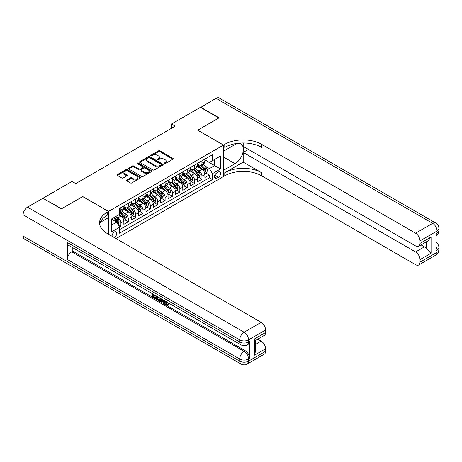 <?xml version="1.0" encoding="UTF-8"?>
<svg xmlns="http://www.w3.org/2000/svg" width="462" height="462" viewBox="0 0 462 462"><rect width="100%" height="100%" fill="white"/><g stroke="black" fill="none" stroke-linecap="round" stroke-linejoin="round"><path stroke-width="0.69" d="M164.241 163.635A0.716 0.416 0 0 0 165.252 163.635L172.938 159.199A1.022 0.589 0 0 0 173.238 158.784A1.022 0.589 0 0 0 172.938 158.368L159.921 150.849A1.022 0.589 0 0 0 158.472 150.849L150.791 155.29A0.716 0.416 0 0 0 150.583 155.578A0.716 0.416 0 0 0 150.791 155.873A0.716 0.416 0 0 0 151.802 155.873L152.795 155.296A3.274 1.888 0 0 1 157.427 155.296L158.512 155.925A3.274 1.888 0 0 1 159.471 157.259A3.274 1.888 0 0 1 158.512 158.593L157.519 159.171A0.716 0.416 0 0 0 157.305 159.459A0.716 0.416 0 0 0 157.519 159.754A0.716 0.416 0 0 0 158.53 159.754L159.523 159.182A3.274 1.888 0 0 1 164.149 159.182L165.234 159.806A3.274 1.888 0 0 1 166.193 161.14A3.274 1.888 0 0 1 165.234 162.48L164.241 163.051A0.716 0.416 0 0 0 164.033 163.346A0.716 0.416 0 0 0 164.241 163.635L164.241 163.051M114.183 237.503A3.332 1.923 120 0 0 114.42 237.381A3.332 1.923 120 0 0 116.597 234.442A3.332 1.923 120 0 0 116.083 231.768A3.332 1.923 120 0 0 114.42 231.936A3.332 1.923 120 0 0 112.07 236.278M126.727 179.995A1.022 0.589 0 0 0 126.426 180.411A1.022 0.589 0 0 0 126.727 180.827L130.382 182.935A1.022 0.589 0 0 0 131.826 182.935L140.361 178.009A1.022 0.589 0 0 0 140.662 177.593A1.022 0.589 0 0 0 140.361 177.177L127.345 169.658A1.022 0.589 0 0 0 125.895 169.658L117.365 174.584A1.022 0.589 0 0 0 117.065 175.006A1.022 0.589 0 0 0 117.365 175.421L121.772 177.968A1.022 0.589 0 0 0 123.221 177.968L126.871 175.86A1.022 0.589 0 0 0 127.171 175.445A1.022 0.589 0 0 0 126.871 175.023L124.688 173.764A2.737 1.577 0 0 1 123.885 172.644A2.737 1.577 0 0 1 125.572 171.188A2.737 1.577 0 0 1 128.552 171.529L137.122 176.478A2.737 1.577 0 0 1 137.924 177.593A2.737 1.577 0 0 1 136.238 179.054A2.737 1.577 0 0 1 133.252 178.707L131.826 177.887A1.022 0.589 0 0 0 130.382 177.887L126.727 179.995L126.727 180.827M82.738 196.633L61.556 208.778L43.139 198.394M82.738 196.546L108.524 211.434L223.452 145.08L223.452 176.553L116.037 238.571M43.139 198.14L72.055 181.445L75.739 183.576L175.196 126.149L171.512 124.024L200.433 107.328L218.849 117.966L197.667 130.192L223.452 145.08M152.87 169.952A1.022 0.589 0 0 0 154.314 169.952L162.849 165.026A1.022 0.589 0 0 0 163.15 164.611A1.022 0.589 0 0 0 162.849 164.189L149.832 156.676A1.022 0.589 0 0 0 148.389 156.676L139.853 161.602A1.022 0.589 0 0 0 139.553 162.018A1.022 0.589 0 0 0 139.853 162.439L152.87 169.952M137.647 163.791A0.716 0.416 0 0 1 138.369 163.895L151.588 171.523L143.07 176.444A1.022 0.589 0 0 1 141.626 176.444L128.609 168.93L128.609 168.093A1.022 0.589 0 0 0 128.309 168.509A1.022 0.589 0 0 0 128.609 168.93M128.609 168.093L132.259 165.985A1.022 0.589 0 0 1 133.709 165.985L138.987 169.034A1.022 0.589 0 0 0 140.431 169.034L142.856 167.637A1.022 0.589 0 0 0 143.156 167.215A1.022 0.589 0 0 0 142.856 166.799L137.358 163.629A0.716 0.416 0 0 1 137.15 163.334A0.716 0.416 0 0 1 137.589 162.953A0.716 0.416 0 0 1 138.369 163.04L151.605 170.68A1.022 0.589 0 0 1 151.906 171.102A1.022 0.589 0 0 1 151.605 171.518L151.605 170.68M119.375 226.906L120.9 226.022L117.845 224.261M116.106 216.747L117.954 217.816A4.17 2.408 60 0 1 120.9 222.921L123.851 221.217L123.851 224.324L128.269 221.772L124.919 219.837M123.47 212.491L125.323 213.56A4.17 2.408 60 0 1 128.269 218.665L131.214 216.961L131.214 220.068L135.637 217.515L132.282 215.581M130.838 208.241L132.686 209.309A4.17 2.408 60 0 1 135.637 214.414L138.583 212.711L138.583 215.818L143.001 213.265L139.651 211.33M138.207 203.985L140.055 205.053A4.17 2.408 60 0 1 143.001 210.158L145.952 208.454L145.952 211.561L150.369 209.009L147.02 207.074M145.576 199.734L147.424 200.803A4.17 2.408 60 0 1 150.369 205.902L153.315 204.204L153.315 207.311L157.738 204.758L154.383 202.818M152.939 195.478L154.793 196.546A4.17 2.408 60 0 1 157.738 201.651L160.684 199.948L160.684 203.055L165.107 200.502L161.752 198.568M160.308 191.228L162.156 192.296A4.17 2.408 60 0 1 165.107 197.395L168.053 195.697L168.053 198.799L172.47 196.252L169.121 194.311M167.677 186.971L169.525 188.04A4.17 2.408 60 0 1 172.47 193.145L175.421 191.441L175.421 194.548L179.839 191.996L176.49 190.061M175.04 182.721L176.894 183.784A4.17 2.408 60 0 1 179.839 188.889L182.785 187.191L182.785 190.292L187.208 187.739L183.853 185.805M182.409 178.465L184.257 179.533A4.17 2.408 60 0 1 187.208 184.638L190.153 182.935L190.153 186.042L194.571 183.489L191.222 181.554M189.778 174.214L191.626 175.277A4.17 2.408 60 0 1 194.571 180.382L197.522 178.684L197.522 181.785L201.94 179.233L201.94 176.132A4.17 2.408 -120 0 0 198.995 171.027L197.147 169.958M198.591 177.298L201.94 179.233M123.851 221.217A4.17 2.408 -120 0 0 120.9 216.112L118.694 214.836M131.214 216.961A4.17 2.408 -120 0 0 128.269 211.862L123.712 209.228M138.583 212.711A4.17 2.408 -120 0 0 135.637 207.605L131.081 204.978M145.952 208.454A4.17 2.408 -120 0 0 143.001 203.355L138.444 200.722M153.315 204.204A4.17 2.408 -120 0 0 150.369 199.099L145.813 196.471M160.684 199.948A4.17 2.408 -120 0 0 157.738 194.843L153.182 192.215M168.053 195.697A4.17 2.408 -120 0 0 165.107 190.592L160.551 187.959M175.421 191.441A4.17 2.408 -120 0 0 172.47 186.336L167.914 183.709M182.785 187.191A4.17 2.408 -120 0 0 179.839 182.086L175.283 179.452M190.153 182.935A4.17 2.408 -120 0 0 187.208 177.83L182.652 175.202M197.522 178.684A4.17 2.408 -120 0 0 194.571 173.579L190.021 170.946M218.37 172.003L216.747 172.938A3.228 1.865 120 0 0 214.639 175.785A3.228 1.865 120 0 0 215.136 178.372A3.228 1.865 120 0 0 216.747 178.217L218.37 177.281A3.228 1.865 120 0 0 220.478 174.434A3.228 1.865 120 0 0 219.987 171.847A3.228 1.865 120 0 0 218.37 172.003M108.524 234.234L108.524 211.434M111.469 225.133L116.626 222.153L119.577 227.258L119.577 233.212L212.405 179.62L212.405 173.666L209.453 168.561L204.51 165.702M119.577 227.258L111.469 231.936L111.469 219.005L119.577 214.328L119.577 208.374L212.405 154.776L212.405 160.73L220.507 156.052L220.507 168.982L212.405 173.666M123.851 206.583L125.323 207.438A4.17 2.408 60 0 0 127.408 207.64L130.353 205.942A4.17 2.408 -120 0 0 131.214 204.031L131.214 201.651M131.214 202.333L132.686 203.182A4.17 2.408 60 0 0 134.771 203.39L137.722 201.686A4.17 2.408 -120 0 0 138.583 199.78L138.583 197.395M138.583 198.077L140.055 198.931A4.17 2.408 60 0 0 142.14 199.134L145.085 197.436A4.17 2.408 -120 0 0 145.952 195.524L145.952 193.145M145.952 193.826L147.424 194.675A4.17 2.408 60 0 0 149.509 194.883L152.454 193.18A4.17 2.408 -120 0 0 153.315 191.274L153.315 188.889M153.315 189.57L154.793 190.419A4.17 2.408 60 0 0 156.872 190.627L159.823 188.929A4.17 2.408 -120 0 0 160.684 187.018L160.684 184.638M160.684 185.32L162.156 186.169A4.17 2.408 60 0 0 164.241 186.377L167.186 184.673A4.17 2.408 -120 0 0 168.053 182.767L168.053 180.382M168.053 181.064L169.525 181.912A4.17 2.408 60 0 0 171.61 182.12L174.555 180.423A4.17 2.408 -120 0 0 175.421 178.511L175.421 176.132M175.421 176.813L176.894 177.662A4.17 2.408 60 0 0 178.979 177.87L181.924 176.166A4.17 2.408 -120 0 0 182.785 174.261L182.785 171.876M182.785 172.557L184.257 173.406A4.17 2.408 60 0 0 186.342 173.614L189.293 171.91A4.17 2.408 -120 0 0 190.153 170.004L190.153 167.625M190.153 168.307L191.626 169.156A4.17 2.408 60 0 0 193.711 169.363L196.656 167.66A4.17 2.408 -120 0 0 197.522 165.754L197.522 163.369M119.577 229.637L209.309 177.83L209.309 174.983L204.885 177.535L204.885 174.428A4.17 2.408 -120 0 0 201.94 169.323L197.384 166.695M197.522 164.05L198.995 164.899A4.17 2.408 -120 0 0 201.08 165.107A4.17 2.408 -120 0 0 201.94 163.202L201.94 160.816M201.08 165.107L204.025 163.404A4.17 2.408 -120 0 0 204.885 161.498L204.885 159.119M120.9 207.605L120.9 209.991A4.17 2.408 60 0 1 120.039 211.896A4.17 2.408 60 0 1 119.577 212.064M120.039 211.896L122.984 210.193A4.17 2.408 -120 0 0 123.851 208.287L123.851 205.902M128.269 203.355L128.269 205.734A4.17 2.408 60 0 1 127.408 207.64M135.637 199.099L135.637 201.478A4.17 2.408 60 0 1 134.771 203.39M143.001 194.843L143.001 197.228A4.17 2.408 60 0 1 142.14 199.134M150.369 190.592L150.369 192.972A4.17 2.408 60 0 1 149.509 194.883M157.738 186.336L157.738 188.721A4.17 2.408 60 0 1 156.872 190.627M165.107 182.086L165.107 184.465A4.17 2.408 60 0 1 164.241 186.377M172.47 177.83L172.47 180.215A4.17 2.408 60 0 1 171.61 182.12M179.839 173.579L179.839 175.958A4.17 2.408 60 0 1 178.979 177.87M187.208 169.323L187.208 171.708A4.17 2.408 60 0 1 186.342 173.614M194.571 165.073L194.571 167.452A4.17 2.408 60 0 1 193.711 169.363M194.571 180.382L194.571 183.489M187.208 184.638L187.208 187.739M179.839 188.889L179.839 191.996M172.47 193.145L172.47 196.252M165.107 197.395L165.107 200.502M157.738 201.651L157.738 204.758M150.369 205.902L150.369 209.009M143.001 210.158L143.001 213.265M135.637 214.414L135.637 217.515M128.269 218.665L128.269 221.772M120.9 222.921L120.9 226.022M116.626 222.153L111.469 219.173M209.453 168.561L214.611 165.581L214.611 159.459L220.507 156.052M204.885 159.968L220.507 168.982M204.885 159.794L209.453 162.433L212.405 160.73M171.512 124.024L171.512 128.28M205.954 173.048L209.309 174.983M209.309 177.83L212.405 179.62M164.53 163.739L165.234 163.329A3.274 1.888 0 0 0 166.193 161.995L166.193 161.14M159.471 157.259L159.471 158.108A3.274 1.888 0 0 1 158.512 159.448L157.802 159.858M172.927 159.211L159.921 151.703A1.022 0.589 0 0 0 158.472 151.703L151.08 155.971M162.838 165.032L149.832 157.525A1.022 0.589 0 0 0 148.389 157.525L139.865 162.445M161.042 164.899A0.716 0.416 0 0 0 161.25 164.611A0.716 0.416 0 0 0 161.042 164.316L149.613 157.721A0.716 0.416 0 0 0 148.602 157.721L147.557 158.322A3.274 1.888 0 0 0 146.598 159.661A3.274 1.888 0 0 0 147.557 160.995L155.365 165.506A3.274 1.888 0 0 0 159.991 165.506L161.042 164.899L161.042 165.748A0.716 0.416 0 0 0 161.25 165.46L161.25 164.611M146.598 159.661L146.598 160.51A3.274 1.888 0 0 0 147.557 161.844L147.557 160.995M161.042 165.748L159.991 166.355A3.274 1.888 0 0 1 155.365 166.355L147.557 161.844M128.621 168.936L132.259 166.834L132.259 165.985M143.156 167.215L143.156 168.07A1.022 0.589 0 0 1 142.856 168.486L140.431 169.883A1.022 0.589 0 0 1 138.987 169.883L133.709 166.834A1.022 0.589 0 0 0 132.259 166.834M144.462 172.193A2.737 1.577 0 0 0 147.447 172.54A2.737 1.577 0 0 0 149.134 171.079A2.737 1.577 0 0 0 148.331 169.964L145.311 168.22A1.022 0.589 0 0 0 143.867 168.22L141.441 169.618A1.022 0.589 0 0 0 141.147 170.033A1.022 0.589 0 0 0 141.441 170.455L144.462 172.193L144.462 173.048A2.737 1.577 0 0 0 147.447 173.389A2.737 1.577 0 0 0 149.134 171.928L149.134 171.079M141.147 170.033L141.147 170.888A1.022 0.589 0 0 0 141.441 171.304L141.441 170.455M144.462 173.048L141.441 171.304M137.924 177.593L137.924 178.442A2.737 1.577 0 0 1 136.238 179.903A2.737 1.577 0 0 1 133.252 179.562L131.826 178.736A1.022 0.589 0 0 0 130.382 178.736L126.744 180.838M123.885 172.644L123.885 173.498A2.737 1.577 0 0 0 124.688 174.613L124.688 173.764M126.859 175.866L124.688 174.613M140.344 178.02L127.345 170.513A1.022 0.589 0 0 0 125.895 170.513L117.377 175.427L117.365 174.584M204.828 173.7L206.728 172.597L207.467 170.472A2.76 1.594 -120 0 0 206.393 167.879L203.026 163.981M202.35 169.594L198.36 164.974A7.97 4.603 -120 0 0 197.522 164.097M200.162 168.295L197.927 165.714A6.618 3.817 -120 0 0 197.522 165.269M200.704 165.257L204.106 169.202A2.76 1.594 60 0 1 205.093 171.102C205.509 171.656 205.804 171.489 205.977 170.593A2.76 1.594 -120 0 0 204.989 168.688L201.628 164.79M200.901 165.194L204.562 169.427A1.409 0.814 60 0 1 204.914 169.981L205.977 170.593M205.093 171.102L205.295 171.431M200.652 107.455L216.049 98.314L432.651 223.365A6.249 3.609 120 0 1 435.776 223.054A6.249 6.249 0 0 1 438.9 228.471A6.249 3.609 180 0 1 437.069 231.023L420.016 240.869A6.249 3.609 -120 0 0 415.592 233.212L432.651 223.365A6.249 3.609 60 0 1 437.069 231.023L437.069 233.148L435.966 233.784L435.966 250.802L437.069 250.161L437.069 252.287A6.249 3.609 60 0 1 435.776 255.151L418.716 264.997A6.249 3.609 -120 0 0 420.016 262.133L437.069 252.287A6.249 3.609 0 0 0 438.9 249.734A6.249 6.249 0 0 1 435.776 255.151M200.652 107.201L219.069 117.839L197.742 130.238M223.452 170.305L235.06 163.687A11.723 6.768 120 0 0 242.717 153.361A11.723 6.768 120 0 0 240.916 143.965A11.723 6.768 120 0 0 235.06 144.548L223.527 151.207L223.527 145.039L224.78 144.311A26.045 15.038 180 0 1 261.619 144.311L415.592 233.212M223.527 170.345L223.527 176.513L224.78 175.791A26.045 15.038 180 0 1 261.619 175.791L415.592 264.686A6.249 3.609 -120 0 0 418.716 264.997M243.197 162.093L224.78 172.73A26.045 15.038 180 0 1 261.619 172.73L243.197 162.093L243.197 152.437L248.429 149.417M243.197 142.972L243.197 146.396L415.592 245.928A6.249 3.609 -120 0 0 418.716 246.24A6.249 3.609 -120 0 0 420.016 243.376L431.063 236.994L431.063 253.245L426.645 248.827L426.645 241.666M431.063 253.245L420.016 259.627L420.016 262.133M420.016 259.627A6.249 3.609 -120 0 0 415.592 251.969L424.434 246.864A6.249 3.609 60 0 1 426.645 248.827M243.197 152.437L415.592 251.969M216.049 98.314A6.249 3.609 -60 0 1 219.173 98.002L435.776 223.054M197.742 130.151L223.527 145.039M420.016 240.869L420.016 243.376M421.032 244.9L424.434 246.864M224.78 144.311L224.78 147.378A26.045 15.038 180 0 1 261.619 147.378L261.619 144.311M418.716 246.24L427.76 241.02L431.063 236.994M165.858 301.449L167.221 304.308L167.735 304.487M165.327 301.172L166.632 304.649L167.492 304.753L168.463 303.742L169.086 304.273L167.977 305.44L166.69 305.267C165.332 304.348 164.651 303.066 164.645 301.432L164.691 300.802M161.723 300.762L160.845 301.83L160.187 301.449L161.302 298.845M164.102 300.467L164.986 303.54L164.397 303.881L163.739 303.499L163.236 301.634L161.348 300.548L160.845 301.83M153.5 295.23L153.5 296.321L156.11 297.823L156.11 298.412L155.521 298.752L152.287 296.887L152.287 293.641M155.827 295.686L155.238 296.234L152.91 294.895L152.91 296.662L153.5 296.321M67.302 242.463L239.697 341.996A6.249 3.609 120 0 0 240.991 344.854L68.601 245.322A6.249 3.609 -60 0 1 67.302 242.463L67.302 259.477A6.249 3.609 -60 0 1 71.725 251.819L72.829 251.184L245.224 350.716A6.249 3.609 60 0 1 249.647 358.368L249.647 341.354A6.249 3.609 60 0 1 248.348 344.219L247.245 344.854A6.249 3.609 -120 0 0 248.539 341.996L249.647 341.354M72.829 251.184L72.829 247.765M159.95 298.065L159.996 298.758L160.574 298.423L159.973 300.104L159.384 300.444L156.37 299.243L156.37 295.998M61.336 208.905L82.663 196.587L108.449 211.475L107.196 212.197A26.045 15.038 -0 0 0 99.567 222.834A26.045 15.038 -0 0 0 107.196 233.466L261.174 322.366A6.249 3.609 60 0 1 265.592 330.018L248.539 339.87L248.539 341.996A6.249 3.609 -0 0 1 239.697 341.996L239.697 339.87L23.1 214.813A6.249 3.609 -60 0 1 27.518 207.161L42.92 198.267L61.336 208.905M108.449 211.475L108.449 217.642L100.306 222.349M254.545 338.912L255.457 340.292L255.457 351.224L254.545 355.157L254.545 338.912L265.592 332.53L265.592 330.018M265.592 332.53A6.249 3.609 60 0 1 264.299 335.395L255.457 340.494M23.1 236.082L239.697 361.134A6.249 3.609 120 0 0 240.991 363.998L24.394 238.946A6.249 3.609 -60 0 1 23.1 236.082L23.1 214.813M257.773 339.16L261.174 341.123A6.249 3.609 60 0 1 265.592 348.781L254.545 355.157M249.647 358.368L248.539 359.009L248.539 361.134L265.592 351.287L265.592 348.781M265.592 351.287A6.249 3.609 60 0 1 264.299 354.152L247.245 363.998A6.249 3.609 -120 0 0 248.539 361.134A6.249 3.609 -0 0 1 239.697 361.134L239.697 359.009L67.302 259.477M107.196 212.197L107.196 215.263A26.045 15.038 -0 0 0 99.705 224.365M152.91 296.662L155.521 298.163L156.11 297.823M155.521 298.163L155.521 298.752M152.91 294.005L155.498 295.495M155.238 295.645L155.238 296.234M159.996 298.758L159.384 300.444M156.993 296.356L156.993 299.012L157.906 299.543L158.945 299.78L159.326 297.707M157.582 296.696L157.582 298.677L159.534 299.44M156.993 299.012L157.582 298.677M157.906 299.543L158.495 299.203M163.282 299.988L164.397 303.881M161.885 299.185L161.538 300.069L163.046 300.941L162.699 299.653M162.254 299.399L162.127 299.728L162.826 300.133M161.538 300.069L162.127 299.728M166.632 304.649L167.221 304.308M165.269 301.79L165.829 301.461M167.873 304.083L168.497 304.614L169.086 304.273M168.497 304.614L167.977 305.44M197.459 177.951L199.365 176.854L200.098 174.728A2.76 1.594 -120 0 0 199.024 172.135L195.657 168.237M194.981 173.845L190.991 169.225A7.97 4.603 -120 0 0 190.153 168.347M192.793 172.551L190.563 169.964A6.618 3.817 -120 0 0 190.153 169.519M193.335 169.508L196.743 173.452A2.76 1.594 60 0 1 197.724 175.352C198.14 175.912 198.435 175.739 198.608 174.844A2.76 1.594 -120 0 0 197.626 172.944L194.259 169.046M193.538 169.444L197.193 173.683A1.409 0.814 60 0 1 197.551 174.232L198.608 174.844M197.724 175.352L197.927 175.681M190.09 182.207L191.996 181.104L192.729 178.979A2.76 1.594 -120 0 0 191.655 176.386L188.288 172.488M187.618 178.101L183.622 173.481A7.97 4.603 -120 0 0 182.785 172.603M185.429 176.802L183.195 174.22A6.618 3.817 -120 0 0 182.785 173.776M185.967 173.764L189.374 177.708A2.76 1.594 60 0 1 190.356 179.608C190.771 180.163 191.066 179.995 191.239 179.1A2.76 1.594 -120 0 0 190.257 177.194L186.891 173.296M186.169 173.7L189.824 177.934A1.409 0.814 60 0 1 190.182 178.488L191.239 179.1M190.356 179.608L190.558 179.937M182.727 186.457L184.627 185.36L185.366 183.235A2.76 1.594 -120 0 0 184.292 180.642L180.925 176.744M180.249 182.357L176.259 177.731A7.97 4.603 -120 0 0 175.421 176.854M178.061 181.058L175.826 178.471A6.618 3.817 -120 0 0 175.421 178.026M178.603 178.02L182.005 181.959A2.76 1.594 60 0 1 182.992 183.859C183.402 184.419 183.697 184.246 183.876 183.35A2.76 1.594 -120 0 0 182.888 181.451L179.522 177.552M178.8 177.951L182.461 182.19A1.409 0.814 60 0 1 182.813 182.738L183.876 183.35M182.992 183.859L183.189 184.188M175.358 190.714L177.264 189.616L177.997 187.485A2.76 1.594 -120 0 0 176.923 184.892L173.556 180.994M172.88 186.608L168.89 181.988A7.97 4.603 -120 0 0 168.053 181.11M170.692 185.308L168.457 182.727A6.618 3.817 -120 0 0 168.053 182.282M171.235 182.271L174.636 186.215A2.76 1.594 60 0 1 175.624 188.115C176.039 188.669 176.334 188.502 176.507 187.607A2.76 1.594 -120 0 0 175.52 185.701L172.159 181.803M171.437 182.207L175.092 186.44A1.409 0.814 60 0 1 175.445 186.995L176.507 187.607M175.624 188.115L175.826 188.444M167.989 194.964L169.895 193.867L170.628 191.742A2.76 1.594 -120 0 0 169.554 189.149L166.187 185.25M165.512 190.864L161.521 186.238A7.97 4.603 -120 0 0 160.684 185.366M163.323 189.564L161.094 186.977A6.618 3.817 -120 0 0 160.684 186.532M163.866 186.527L167.273 190.465A2.76 1.594 60 0 1 168.255 192.371C168.67 192.925 168.965 192.752 169.138 191.857A2.76 1.594 -120 0 0 168.156 189.957L164.79 186.059M164.068 186.457L167.723 190.696A1.409 0.814 60 0 1 168.081 191.245L169.138 191.857M168.255 192.371L168.457 192.694M160.62 199.22L162.526 198.123L163.265 195.992A2.76 1.594 -120 0 0 162.185 193.399L158.824 189.507M158.148 195.114L154.152 190.494A7.97 4.603 -120 0 0 153.315 189.616M155.96 193.821L153.725 191.233A6.618 3.817 -120 0 0 153.315 190.789M156.497 190.777L159.904 194.721A2.76 1.594 60 0 1 160.886 196.621C161.302 197.176 161.596 197.008 161.769 196.113A2.76 1.594 -120 0 0 160.788 194.207L157.421 190.315M156.699 190.714L160.36 194.947A1.409 0.814 60 0 1 160.712 195.501L161.769 196.113M160.886 196.621L161.088 196.951M153.257 203.471L155.157 202.373L155.896 200.248A2.76 1.594 -120 0 0 154.822 197.655L151.455 193.757M150.779 199.37L146.789 194.745A7.97 4.603 -120 0 0 145.952 193.873M148.591 198.071L146.356 195.484A6.618 3.817 -120 0 0 145.952 195.039M149.134 195.033L152.535 198.972A2.76 1.594 60 0 1 153.523 200.878C153.938 201.432 154.233 201.259 154.406 200.364A2.76 1.594 -120 0 0 153.419 198.464L150.052 194.566M149.33 194.97L152.991 199.203A1.409 0.814 60 0 1 153.344 199.751L154.406 200.364M153.523 200.878L153.719 201.201M145.888 207.727L147.794 206.63L148.527 204.499A2.76 1.594 -120 0 0 147.453 201.906L144.086 198.013M143.411 203.621L139.42 199.001A7.97 4.603 -120 0 0 138.583 198.123M141.222 202.327L138.993 199.74A6.618 3.817 -120 0 0 138.583 199.295M141.765 199.284L145.166 203.228A2.76 1.594 60 0 1 146.154 205.128C146.57 205.682 146.864 205.515 147.037 204.62A2.76 1.594 -120 0 0 146.056 202.714L142.689 198.822M141.967 199.22L145.622 203.459A1.409 0.814 60 0 1 145.975 204.008L147.037 204.62M146.154 205.128L146.356 205.457M138.519 211.983L140.425 210.88L141.158 208.755A2.76 1.594 -120 0 0 140.084 206.162L136.717 202.264M136.047 207.877L132.051 203.251A7.97 4.603 -120 0 0 131.214 202.379M133.853 206.578L131.624 203.99A6.618 3.817 -120 0 0 131.214 203.551M134.396 203.54L137.803 207.478A2.76 1.594 60 0 1 138.785 209.384C139.201 209.939 139.495 209.765 139.668 208.87A2.76 1.594 -120 0 0 138.687 206.97L135.32 203.072M134.598 203.476L138.254 207.709A1.409 0.814 60 0 1 138.612 208.258L139.668 208.87M138.785 209.384L138.987 209.708M131.156 216.233L133.056 215.136L133.795 213.005A2.76 1.594 -120 0 0 132.721 210.418L129.354 206.52M128.679 212.127L124.688 207.507A7.97 4.603 -120 0 0 123.851 206.63M126.49 210.834L124.255 208.247A6.618 3.817 -120 0 0 123.851 207.802M127.027 207.79L130.434 211.735A2.76 1.594 60 0 1 131.422 213.635C131.832 214.189 132.126 214.022 132.305 213.126A2.76 1.594 -120 0 0 131.318 211.221L127.951 207.328M127.229 207.727L130.89 211.966A1.409 0.814 60 0 1 131.243 212.514L132.305 213.126M131.422 213.635L131.618 213.964M123.787 220.49L125.687 219.386L126.426 217.261A2.76 1.594 -120 0 0 125.352 214.668L121.985 210.77M121.31 216.383L119.548 214.339M119.121 215.084L118.832 214.755M119.664 212.046L123.065 215.985A2.76 1.594 60 0 1 124.053 217.891C124.469 218.445 124.763 218.272 124.936 217.377A2.76 1.594 -120 0 0 123.949 215.477L120.588 211.579M119.86 211.983L123.521 216.216A1.409 0.814 60 0 1 123.874 216.765L124.936 217.377M124.053 217.891L124.255 218.214M117.695 224.001L118.324 223.643L119.057 221.517A2.76 1.594 -120 0 0 117.983 218.924L115.864 216.47M113.889 220.57L112.179 218.595M111.752 219.34L111.469 219.011M113.583 217.787L115.702 220.241A2.76 1.594 60 0 1 116.684 222.141C117.1 222.696 117.394 222.528 117.567 221.633A2.76 1.594 -120 0 0 116.586 219.733L114.466 217.279M113.75 217.689L116.153 220.472A1.409 0.814 60 0 1 116.511 221.021L117.567 221.633M116.684 222.141L116.886 222.47M117.954 217.816L120.9 216.112M125.323 213.56L128.269 211.862M132.686 209.309L135.637 207.605M140.055 205.053L143.001 203.355M147.424 200.803L150.369 199.099M154.793 196.546L157.738 194.843M162.156 192.296L165.107 190.592M169.525 188.04L172.47 186.336M176.894 183.784L179.839 182.086M184.257 179.533L187.208 177.83M191.626 175.277L194.571 173.579M198.995 171.027L201.94 169.323M201.94 163.202L204.885 161.498M120.9 209.991L123.851 208.287M128.269 205.734L131.214 204.031M135.637 201.478L138.583 199.78M143.001 197.228L145.952 195.524M150.369 192.972L153.315 191.274M157.738 188.721L160.684 187.018M165.107 184.465L168.053 182.767M172.47 180.215L175.421 178.511M179.839 175.958L182.785 174.261M187.208 171.708L190.153 170.004M194.571 167.452L197.522 165.754M201.94 176.132L204.885 174.428M214.836 175.237L218.37 177.281M214.466 176.894L216.747 178.217M165.234 163.329L165.234 162.48M157.519 159.754L157.519 159.171M158.512 159.448L158.512 158.593M150.791 155.873L150.791 155.29M158.472 151.703L158.472 150.849M159.921 151.703L159.921 150.849M172.938 159.199L172.938 158.368M139.853 162.439L139.853 161.602M148.389 157.525L148.389 156.676M149.832 157.525L149.832 156.676M162.849 165.026L162.849 164.189M155.365 166.355L155.365 165.506M159.991 166.355L159.991 165.506M133.709 166.834L133.709 165.985M138.987 169.883L138.987 169.034M140.431 169.883L140.431 169.034M142.856 168.486L142.856 167.637M138.369 163.895L138.369 163.04M130.382 178.736L130.382 177.887M131.826 178.736L131.826 177.887M133.252 179.562L133.252 178.707M126.871 175.86L126.871 175.023M125.895 170.513L125.895 169.658M127.345 170.513L127.345 169.658M140.361 178.009L140.361 177.177M204.406 172.286L207.45 170.524M198.36 164.974L198.741 164.755M204.989 168.688L206.393 167.879M202.789 169.958L204.106 169.202M224.78 172.73L224.78 175.791M261.619 172.73L261.619 175.791M435.966 246.148A6.249 3.609 60 0 1 437.069 250.161A6.249 3.609 180 0 0 438.9 247.609A6.249 6.249 0 0 0 435.966 242.307M435.966 235.897A6.249 6.249 0 0 0 438.9 230.596A6.249 3.609 0 0 1 437.069 233.148A6.249 3.609 60 0 1 435.966 235.886M223.452 156.988L235.06 163.687M27.518 207.161L244.121 332.213L261.174 322.366M71.725 251.819L244.121 351.351L245.224 350.716M255.457 344.421L261.174 341.123M244.121 332.213A6.249 3.609 120 0 0 239.697 339.87A6.249 3.609 180 0 0 248.539 339.87A6.249 3.609 -120 0 0 244.121 332.213M244.121 351.351A6.249 3.609 120 0 0 239.697 359.009A6.249 3.609 180 0 0 248.539 359.009A6.249 3.609 -120 0 0 244.121 351.351M197.037 176.536L200.081 174.78M190.991 169.225L191.372 169.005M197.626 172.944L199.024 172.135M195.426 174.214L196.743 173.452M189.668 180.792L192.712 179.031M183.622 173.481L184.003 173.262M190.257 177.194L191.655 176.386M188.057 178.465L189.374 177.708M182.305 185.043L185.349 183.287M176.259 177.731L176.634 177.512M182.888 181.451L184.292 180.642M180.688 182.721L182.005 181.959M174.936 189.299L177.98 187.537M168.89 181.988L169.271 181.768M175.52 185.701L176.923 184.892M173.319 186.971L174.636 186.215M167.567 193.549L170.611 191.794M161.521 186.238L161.902 186.019M168.156 189.957L169.554 189.149M165.956 191.228L167.273 190.465M160.204 197.805L163.242 196.05M154.152 190.494L154.533 190.275M160.788 194.207L162.185 193.399M158.587 195.478L159.904 194.721M152.835 202.056L155.879 200.3M146.789 194.745L147.164 194.525M153.419 198.464L154.822 197.655M151.218 199.734L152.535 198.972M145.466 206.312L148.51 204.556M139.42 199.001L139.801 198.781M146.056 202.714L147.453 201.906M143.849 203.985L145.166 203.228M138.098 210.562L141.141 208.807M132.051 203.251L132.432 203.032M138.687 206.97L140.084 206.162M136.486 208.241L137.803 207.478M130.734 214.818L133.778 213.063M124.688 207.507L125.063 207.288M131.318 211.221L132.721 210.418M129.117 212.497L130.434 211.735M123.366 219.069L126.409 217.313M123.949 215.477L125.352 214.668M121.749 216.747L123.065 215.985M116.978 222.759L119.04 221.569M116.586 219.733L117.983 218.924M114.507 220.928L115.702 220.241M438.9 247.609L438.9 249.734M438.9 228.471L438.9 230.596M240.991 344.854A6.249 6.249 0 0 0 247.245 344.854M240.991 363.998A6.249 6.249 0 0 0 247.245 363.998"/></g></svg>
